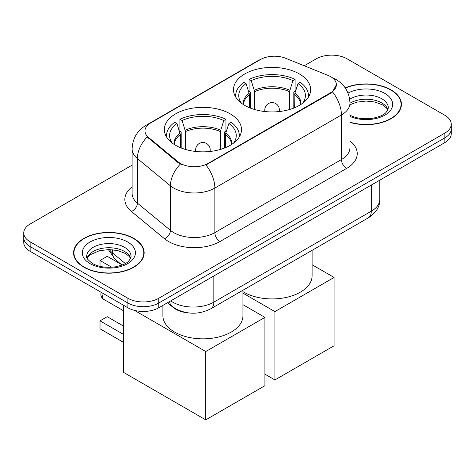 <?xml version="1.0" encoding="UTF-8"?>
<svg xmlns="http://www.w3.org/2000/svg" width="475" height="475" viewBox="0 0 475 475"><rect width="100%" height="100%" fill="white"/><g stroke="black" fill="none" stroke-linecap="round" stroke-linejoin="round"><path stroke-width="0.71" d="M230.191 113.852A38.564 22.266 0 0 0 188.165 109.024A38.564 22.266 0 0 0 164.356 129.592A38.564 22.266 0 0 0 175.655 145.338A38.564 22.266 0 0 0 217.681 150.165A38.564 22.266 0 0 0 241.49 129.592A38.564 22.266 0 0 0 230.191 113.852M299.345 73.922A38.564 22.266 0 0 0 257.319 69.101A38.564 22.266 0 0 0 233.51 89.668A38.564 22.266 0 0 0 244.809 105.414A38.564 22.266 0 0 0 286.835 110.242A38.564 22.266 0 0 0 310.644 89.668A38.564 22.266 0 0 0 299.345 73.922M330.63 76.659A19.647 11.341 0 0 0 328.005 75.388L285.641 58.259A19.647 11.341 0 0 0 260.478 59.529L150.723 122.894A19.647 11.341 0 0 0 144.964 130.916A19.647 11.341 0 0 0 148.521 137.423L178.184 161.886A19.647 11.341 0 0 0 208.169 163.4L330.63 92.696A19.647 11.341 0 0 0 336.383 84.681A19.647 11.341 0 0 0 330.63 76.659M187.126 312.722A21.832 12.605 180 0 1 173.322 307.568L167.473 302.753M349.962 122.396A35.292 20.378 0 0 0 401.423 104.286A35.292 20.378 0 0 0 391.085 89.876A35.292 20.378 0 0 0 345.212 87.875M133.819 238.408A35.292 20.378 0 0 0 95.362 233.991A35.292 20.378 0 0 0 73.578 252.819A35.292 20.378 0 0 0 83.915 267.223A35.292 20.378 0 0 0 122.372 271.641A35.292 20.378 0 0 0 144.157 252.819A35.292 20.378 0 0 0 133.819 238.408M73.94 254.653A35.292 20.378 0 0 0 73.815 255.194M336.383 84.681L332.536 91.901L330.63 93.284L205.96 164.979A25.466 14.701 60 0 1 214.86 188.058A29.106 16.803 180 0 1 173.696 188.058A29.106 16.803 180 0 1 170.436 185.814L137.382 158.555A29.106 16.803 180 0 1 132.115 148.918L132.115 193.479A29.106 16.803 0 0 0 137.382 203.116L170.436 230.369A29.106 16.803 0 0 0 173.696 232.613A29.106 16.803 0 0 0 214.86 232.613L341.436 159.541A29.106 16.803 0 0 0 349.962 147.654L349.962 103.099A29.106 16.803 180 0 1 341.436 114.98A25.466 14.701 -120 0 0 332.536 91.901M132.115 165.128L30.145 224.004A21.832 12.605 0 0 0 23.75 232.91L23.75 242.416A21.832 12.605 0 0 0 30.145 251.328L127.906 307.77L127.906 303.02A21.832 12.605 0 0 0 158.775 303.02L444.855 137.851A21.832 12.605 0 0 0 451.25 128.939A21.832 12.605 0 0 1 444.855 137.851L158.775 303.02A21.832 12.605 0 0 1 127.906 303.02L30.145 246.578L127.906 303.02L127.906 298.264A21.832 12.605 0 0 0 158.775 298.264L444.855 133.101A21.832 12.605 0 0 0 451.25 124.189A21.832 12.605 0 0 0 444.855 115.277L347.094 58.835A21.832 12.605 0 0 0 316.225 58.835L304.214 65.77M23.75 237.666A21.832 12.605 0 0 0 30.145 246.578A21.832 12.605 0 0 1 23.75 237.666M182.596 164.979L178.184 162.747L147.197 136.942A25.466 17.035 129.5 0 0 137.382 158.555L137.382 203.116A7.279 4.869 -50.5 0 1 131.421 211.464A36.385 21.007 180 0 1 132.115 186.817M23.75 232.91A21.832 12.605 0 0 0 30.145 241.822L127.906 298.264M143.919 255.194A35.292 20.378 0 0 0 143.794 254.653M401.185 106.661A35.292 20.378 0 0 0 401.06 106.121M127.906 307.77A21.832 12.605 0 0 0 158.775 307.77L444.855 142.607A21.832 12.605 0 0 0 451.25 133.695L451.25 124.189M349.962 122.158A34.93 20.164 0 0 0 401.06 104.286A34.93 20.164 0 0 0 390.83 90.024A34.93 20.164 0 0 0 345.349 88.077M84.17 267.075A34.93 20.164 0 0 0 122.235 271.445A34.93 20.164 0 0 0 143.794 252.819A34.93 20.164 0 0 0 133.564 238.557A34.93 20.164 0 0 0 95.499 234.187A34.93 20.164 0 0 0 73.94 252.819A34.93 20.164 0 0 0 84.17 267.075M249.5 107.718L249.5 94.614L246.08 83.57A33.327 19.243 0 0 0 240.611 101.953A33.327 19.243 0 0 0 241.454 103.206M250.343 108.062L250.343 91.978L249.054 91.23L249.054 79.349A36.385 21.007 0 0 1 295.1 79.349L292.927 80.602A33.327 19.243 0 0 0 251.222 80.602L254.642 91.645L254.642 109.529M289.507 109.529L289.507 91.645L292.927 80.602M242.945 291.656A40.019 23.109 0 0 0 243.776 292.149A40.019 23.109 0 0 0 287.393 297.16A40.019 23.109 0 0 0 312.099 275.809L312.099 250.319M295.1 79.349L295.1 91.23L293.811 91.978L293.811 108.062M246.08 83.57L243.907 82.317A36.385 21.007 0 0 0 235.695 95.612A36.385 21.007 0 0 0 235.802 97.227M251.222 80.602L249.054 79.349M308.352 97.227A36.385 21.007 0 0 0 308.459 95.612A36.385 21.007 0 0 0 300.248 82.317L298.074 83.57L294.898 93.219L294.654 107.718M302.7 103.206A33.327 19.243 0 0 0 303.537 101.953A33.327 19.243 0 0 0 298.074 83.57M274.906 379.929L274.906 311.606L334.079 277.442L334.079 345.77L274.906 379.929L264.925 374.169M274.906 311.606L242.945 293.152M312.099 264.753L334.079 277.442M180.346 147.648L180.346 134.538L176.926 123.494A33.327 19.243 0 0 0 171.463 141.877A33.327 19.243 0 0 0 172.3 143.129M181.189 147.986L181.189 131.902L179.9 131.153L179.9 119.272A36.385 21.007 0 0 1 225.946 119.272L223.778 120.525A33.327 19.243 0 0 0 182.073 120.525L185.493 131.569L185.493 149.453M220.358 149.453L220.358 131.569L223.778 120.525M162.901 305.389L162.901 315.738A40.019 23.109 0 0 0 174.622 332.072A40.019 23.109 0 0 0 218.239 337.084A40.019 23.109 0 0 0 242.945 315.738L242.945 290.243M225.946 119.272L225.946 131.153L224.657 131.902L224.657 147.986M176.926 123.494L174.752 122.241A36.385 21.007 0 0 0 166.541 135.535A36.385 21.007 0 0 0 166.648 137.156M182.073 120.525L179.9 119.272M239.198 137.156A36.385 21.007 0 0 0 239.305 135.535A36.385 21.007 0 0 0 231.093 122.241L228.92 123.494L225.744 133.143L225.5 147.648M233.546 143.129A33.327 19.243 0 0 0 234.389 141.877A33.327 19.243 0 0 0 228.92 123.494M123.429 342.327L100.017 328.807L100.017 320.845L123.429 334.364M205.752 419.858L205.752 351.53L264.925 317.371L264.925 385.694L205.752 419.858L123.429 372.329L123.429 305.188M205.752 351.53L134.472 310.377M242.945 304.677L264.925 317.371M100.017 320.845L107.219 316.688L123.429 326.046M121.38 264.498L107.219 256.322L100.017 260.484L111.726 267.241M100.017 260.484L100.017 266.362M148.521 137.423L148.521 138.284M178.184 161.886L178.184 162.747M208.169 163.4L208.169 163.982M330.63 92.696L330.63 93.284M173.322 307.26L173.322 307.568M220.008 241.526A7.279 4.204 60 0 1 214.86 232.613L214.86 188.058L341.436 114.98L341.436 159.541A7.279 4.204 60 0 0 346.578 168.453L220.008 241.526A36.385 21.007 180 0 1 168.554 241.526A36.385 21.007 180 0 1 164.475 238.723L131.421 211.464M349.962 103.099C349.469 92.631 344.868 84.782 336.163 79.557L332.488 77.763A25.466 11.928 112 0 0 332.144 77.639M148.556 124.385A25.466 14.701 -120 0 0 145.914 125.376C137.21 130.601 132.608 138.451 132.115 148.918M145.914 125.376L258.335 60.468A25.466 14.701 60 0 1 260.264 59.654M180.357 164.095A25.466 17.035 129.5 0 0 170.436 185.814L170.436 230.369A7.279 4.869 -50.5 0 1 164.475 238.723M349.962 140.992A36.385 21.007 180 0 1 346.578 168.453M158.775 298.264L158.775 307.77M444.855 133.101L444.855 142.607M30.145 241.822L30.145 251.328M170.715 300.883A29.106 16.803 0 0 0 172.668 302.13A29.106 16.803 0 0 0 213.833 302.13L371.278 211.227A29.106 16.803 0 0 0 379.804 199.346C380.018 206.566 376.17 212.747 368.262 217.888L210.817 308.792A14.553 8.402 60 0 0 213.833 302.13L213.833 275.987M371.278 185.084L371.278 211.227A14.553 8.402 60 0 1 368.262 217.888M169.533 301.56A14.553 9.732 129.5 0 0 172.069 306.292L167.651 302.652M109.381 249.583A29.106 16.803 0 0 0 112.617 253.062L112.617 249.749M122.045 265.05L115.282 259.469A14.553 9.732 129.5 0 1 112.617 253.062L125.305 263.524M387.944 109.677A22.177 12.807 0 0 0 381.817 102.956A22.177 12.807 0 0 0 349.962 103.247M349.547 114.908C355.941 118.4 363.731 119.516 372.905 118.245C381.045 116.262 386.614 114.641 388.312 107.849A22.177 12.807 0 0 0 381.817 98.794A22.177 12.807 0 0 0 349.683 99.263M349.962 116.44A26.547 15.325 0 0 0 386.086 114.392A26.547 15.325 0 0 0 384.904 93.45A26.547 15.325 0 0 0 348.015 93.088M130.678 258.21A22.177 12.807 0 0 0 124.551 251.483A22.177 12.807 0 0 0 102.285 248.312A22.177 12.807 0 0 0 87.056 258.21M124.551 247.327A22.177 12.807 0 0 0 100.379 244.548A22.177 12.807 0 0 0 86.688 256.381C85.524 257.064 87.388 259.421 92.281 263.435C98.675 266.932 106.465 268.048 115.639 266.778C123.779 264.795 129.348 263.174 131.047 256.381A22.177 12.807 0 0 0 124.551 247.327M90.096 263.655A26.547 15.325 0 0 0 127.638 263.655A26.547 15.325 0 0 0 127.638 241.977A26.547 15.325 0 0 0 90.096 241.977A26.547 15.325 0 0 0 90.096 263.655M249.5 94.614A28.524 16.471 0 0 0 243.55 104.654M289.507 91.645A28.524 16.471 0 0 0 254.642 91.645M249.256 93.219A28.862 16.667 0 0 0 243.271 104.47M289.75 90.244A28.862 16.667 0 0 0 254.404 90.244M300.883 104.47A28.862 16.667 0 0 0 294.898 93.219M300.598 104.654A28.524 16.471 0 0 0 294.654 94.614M265.448 111.601A7.279 4.204 180 0 1 264.801 109.867L264.801 111.536M279.353 111.536L279.353 109.867A7.279 4.204 180 0 1 278.706 111.601M180.346 134.538A28.524 16.471 0 0 0 174.402 144.578M220.358 131.569A28.524 16.471 0 0 0 185.493 131.569M180.102 133.143A28.862 16.667 0 0 0 174.117 144.4M220.596 130.174A28.862 16.667 0 0 0 185.25 130.174M231.729 144.4A28.862 16.667 0 0 0 225.744 133.143M231.45 144.578A28.524 16.471 0 0 0 225.5 134.538M196.294 151.531A7.279 4.204 180 0 1 195.647 149.797L195.647 151.46M210.199 151.46L210.199 149.797A7.279 4.204 180 0 1 209.552 151.531M103.33 293.586A5.819 3.361 120 0 0 102.588 296.727A5.819 3.361 120 0 0 103.793 299.387L123.429 310.721M258.335 60.468L263.007 58.294M332.488 77.763L332.102 77.609M210.817 308.792C199.108 314.676 187.393 314.676 175.685 308.792L172.069 306.292M379.804 199.346L379.804 180.162M115.282 259.469L108.353 249.583M387.838 109.927L386.496 107.92L382.719 104.951L374.918 102.012L366.112 101.05L356.731 102.161L349.962 104.72M401.06 107.202L401.06 104.286M130.572 258.459L129.23 256.452L125.453 253.484L117.652 250.545L108.846 249.583L99.465 250.693L90.707 254.499L88.172 256.85L87.163 258.459M143.794 255.734L143.794 252.819M73.94 255.734L73.94 252.819M235.695 97.054L235.695 95.612M308.459 97.054L308.459 95.612M279.353 109.867A7.279 7.279 0 0 0 268.44 103.568A7.279 7.279 0 0 0 264.801 109.867M166.541 136.978L166.541 135.535M239.305 136.978L239.305 135.535M210.199 149.797A7.279 7.279 0 0 0 199.286 143.492A7.279 7.279 0 0 0 195.647 149.797M101.228 292.374A5.819 5.819 0 0 0 103.793 299.387"/></g></svg>
